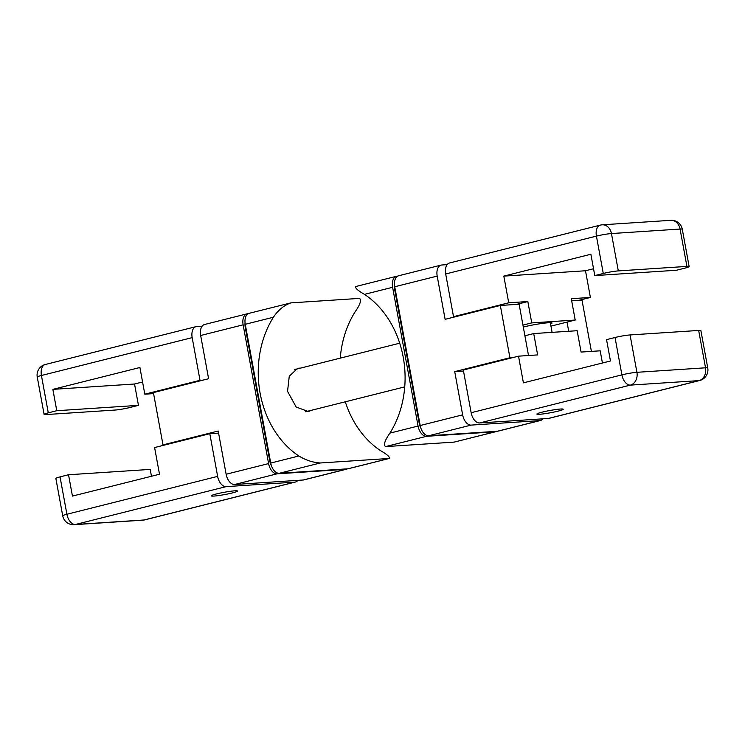 <?xml version="1.0" encoding="UTF-8"?>
<svg xmlns="http://www.w3.org/2000/svg" width="745" height="745" viewBox="0 0 745 745"><rect width="100%" height="100%" fill="white"/><g stroke="black" fill="none" stroke-linecap="round" stroke-linejoin="round"><path stroke-width="1.12" d="M542.872 418.83A10.896 6.482 -104.1 0 1 540.451 420.497A10.896 6.482 -104.1 0 1 539.753 420.608L497.297 431.271A10.896 6.482 75.9 0 0 497.986 431.159L540.451 420.497M497.297 431.271L428.682 435.76L471.147 425.097L539.753 420.608M463.502 371.047L454.72 371.625L462.654 414.853L420.189 425.516A10.896 6.482 75.9 0 0 428.682 435.76M471.147 425.097A10.896 6.482 -104.1 0 1 462.654 414.853M447.149 264.643L441.766 264.997A10.896 6.482 -104.1 0 0 441.068 265.108A10.896 6.482 -104.1 0 0 437.194 276.097L445.119 319.326L500.323 305.459L509.925 357.758L512.933 357.563M454.72 371.625L509.925 357.758M420.189 425.516L394.729 286.76L437.194 276.097M441.068 265.108L398.603 275.771A10.896 6.482 75.9 0 0 394.729 286.76M528.522 355.505L519.116 304.23L500.323 305.459M567.029 322.101L568.705 331.274M591.409 351.389L582.003 300.114L571.666 300.794M593.532 268.749L585.495 270.761L590.394 297.451L578.995 300.31M590.394 297.451L571.285 298.698L575.205 320.043L531.753 322.892L522.943 325.099M516.434 304.407L527.832 301.548L508.723 302.796L503.825 276.116L585.495 270.761M600.312 225.111A10.896 6.482 75.9 0 0 596.428 236.109A10.896 0.95 -10.4 0 1 611.459 233.548A10.896 8.707 -93.7 0 0 602.249 224.813A10.896 10.896 0 0 0 600.312 225.111L449.561 262.976A10.896 6.482 75.9 0 0 445.687 273.964L453.519 316.662L508.723 302.796M453.519 316.662L456.527 316.457M670.854 220.315A10.896 8.707 86.3 0 1 680.064 229.05A10.896 0.95 -10.4 0 1 682.28 229.218A10.896 10.896 0 0 0 670.854 220.315L602.249 224.813M686.918 266.412A10.896 0.95 -10.4 0 1 689.144 266.58A10.896 0.95 -10.4 0 1 684.962 268.116L676.469 270.249L594.789 275.594L603.282 273.462A10.896 0.95 -10.4 0 1 618.313 270.901L686.918 266.412L680.064 229.05L611.459 233.548L618.313 270.901M523.297 327.046A17.973 1.565 -10.4 0 1 541.885 323.46A17.973 1.565 -10.4 0 1 552.045 323.023A17.973 1.565 -10.4 0 1 550.555 323.954M550.955 326.133L575.205 320.043M527.832 301.548L531.753 322.892M503.825 276.116L590.878 254.25L594.789 275.594M707.75 367.974L700.896 330.622A10.896 0.95 169.6 0 0 698.67 330.454L630.065 334.943A10.896 0.95 169.6 0 0 615.035 337.504L606.542 339.636L610.462 360.99L523.409 382.846L518.52 356.166L463.315 370.023L471.147 412.721A10.896 6.482 75.9 0 0 479.64 422.964L548.245 418.476A10.896 6.482 75.9 0 0 548.944 418.364L699.685 380.509A10.896 10.896 0 0 0 707.75 367.974A10.896 0.95 169.6 0 0 705.524 367.806A10.896 8.707 86.3 0 1 698.996 380.621A10.896 6.482 75.9 0 0 699.685 380.509M615.035 337.504L621.898 374.865A10.896 6.482 75.9 0 0 630.391 385.109A10.896 8.707 -93.7 0 0 636.919 372.304A10.896 0.95 169.6 0 0 621.898 374.865L471.147 412.721M539.604 414.276A13.391 1.164 -10.4 0 1 536.866 414.071A13.391 1.164 -10.4 0 1 545.703 411.333A13.391 1.164 -10.4 0 1 560.482 409.033A13.391 1.164 -10.4 0 1 563.211 409.238A13.391 1.164 -10.4 0 1 554.382 411.985A13.391 1.164 -10.4 0 1 539.604 414.276M518.52 356.166L537.629 354.909L533.709 333.564L577.161 330.715L581.081 352.068L600.191 350.811L602.426 363.001M524.899 335.781L533.709 333.564M226.135 474.248A10.896 6.482 75.9 0 0 234.628 484.501L277.093 473.829A10.896 6.482 -104.1 0 1 268.6 463.586L226.135 474.248L218.201 431.02L162.997 444.886L153.395 392.587L208.6 378.721L200.666 335.492L243.131 324.829A10.896 6.482 -104.1 0 1 247.014 313.841A10.896 6.482 -104.1 0 1 247.703 313.729L248.15 313.701M277.093 473.829L345.699 469.341L303.234 480.004L234.628 484.501M303.234 480.004A10.896 6.482 75.9 0 0 303.932 479.892L346.397 469.229A10.896 6.482 -104.1 0 1 345.699 469.341M247.014 313.841L204.549 324.503A10.896 6.482 75.9 0 0 200.666 335.492M347.375 468.838A10.896 6.482 -104.1 0 1 346.397 469.229M166.005 444.69L162.997 444.886M243.131 324.829L268.6 463.586M203.022 380.127L200.014 380.322L192.173 337.625A10.896 6.482 -104.1 0 1 196.056 326.636A10.896 6.482 -104.1 0 1 196.755 326.524L202.128 326.17M142.574 381.999L134.538 384.01L138.458 405.364L129.965 407.496A10.896 0.95 -10.4 0 1 114.935 410.057L46.33 414.546A10.896 0.95 -10.4 0 1 44.104 414.378A10.896 0.95 -10.4 0 1 48.285 412.842L56.778 410.709L52.858 389.365L139.911 367.499L144.809 394.189L200.014 380.322M144.809 394.189L153.591 393.611M48.285 412.842L41.431 375.489A10.896 6.482 -104.1 0 1 45.315 364.491L45.315 364.491A10.896 10.896 0 0 0 37.25 377.026A10.896 0.95 -10.4 0 1 41.431 375.489L192.173 337.625M138.458 405.364L56.778 410.709M134.538 384.01L52.858 389.365M297.851 480.357A10.896 6.482 -104.1 0 1 295.439 482.024A10.896 6.482 -104.1 0 1 294.741 482.136L226.135 486.634A10.896 6.482 -104.1 0 1 217.642 476.381L209.811 433.692L218.583 433.115M217.642 476.381L66.901 514.246A10.896 0.95 169.6 0 0 62.72 515.782A10.896 10.896 0 0 0 74.146 524.685A10.896 8.707 -93.7 0 0 75.394 524.489A10.896 6.482 -104.1 0 1 66.901 514.246L60.038 476.884A10.896 0.95 169.6 0 0 55.856 478.42L62.72 515.782M144.688 519.889L144.688 519.889A10.896 6.482 -104.1 0 1 143.999 519.991A10.896 8.707 86.3 0 1 142.751 520.187A10.896 10.896 0 0 0 144.688 519.889L295.439 482.024M209.811 433.692L154.606 447.549L159.505 474.239L72.451 496.096L68.531 474.751L150.211 469.406L151.468 476.251M68.531 474.751L60.038 476.884M234.787 490.825A13.391 1.164 -10.4 0 1 237.515 491.029A13.391 1.164 -10.4 0 1 228.687 493.777A13.391 1.164 -10.4 0 1 213.908 496.068A13.391 1.164 -10.4 0 1 211.17 495.863A13.391 1.164 -10.4 0 1 220.008 493.125A13.391 1.164 -10.4 0 1 234.787 490.825M290.913 302.88L249.137 313.31A10.896 6.482 75.9 0 0 245.254 324.298L270.724 463.055A10.896 6.482 75.9 0 0 279.217 473.299L320.294 462.98C312.891 462.524 305.748 460.187 298.875 455.987A91.775 73.345 86.3 0 1 273.406 317.23C278.192 310.05 284.022 305.264 290.913 302.88L359.518 298.391C361.623 300.179 360.152 304.677 355.086 311.876A91.775 73.345 -93.7 0 0 340.26 358.131M347.822 468.81A10.896 6.482 75.9 0 0 348.52 468.698L389.495 458.408L347.822 468.81L279.217 473.299M320.294 462.98L388.899 458.492C390.492 457.439 387.707 454.822 380.546 450.632A91.775 73.345 -93.7 0 1 345.298 401.797M270.286 460.68L269.746 460.81A10.896 6.482 75.9 0 0 271.469 465.858M269.746 460.81L245.254 327.39L245.794 327.26M245.04 322.79A10.896 6.482 75.9 0 0 245.254 327.39M311 410.411L308.514 411.594L296.165 407.031L287.551 391.349L289.256 376.253L297.637 368.281L300.58 368.095M495.174 431.802L454.087 442.12L495.863 431.69A10.896 6.482 -104.1 0 1 495.174 431.802L426.559 436.3A10.896 6.482 -104.1 0 1 418.066 426.047L392.606 287.291A10.896 6.482 -104.1 0 1 396.48 276.302A10.896 6.482 -104.1 0 1 397.178 276.19L397.625 276.162M496.85 431.299A10.896 6.482 -104.1 0 1 495.863 431.69M454.087 442.12L385.482 446.609L426.559 436.3M420.944 428.319A10.896 6.482 -104.1 0 1 419.212 423.272L394.729 289.852A10.896 6.482 -104.1 0 1 394.515 285.251M356.101 286.508C354.508 287.561 357.293 290.178 364.454 294.368A91.775 73.345 86.3 0 1 389.914 433.124C384.848 440.323 383.377 444.821 385.482 446.609M445.687 273.964L596.428 236.109L603.282 273.462M479.64 422.964L630.391 385.109L698.996 380.621L548.245 418.476M698.67 330.454L705.524 367.806L636.919 372.304L630.065 334.943M294.741 482.136L143.999 519.991L75.394 524.489L226.135 486.634M245.254 324.298L273.406 317.23M298.875 455.987L270.724 463.055M418.066 426.047L389.914 433.124M364.454 294.368L392.606 287.291M419.752 423.141L419.212 423.272M394.729 289.852L395.269 289.721M682.28 229.218L689.144 266.58M550.322 322.678L552.101 332.363M37.25 377.026L44.104 414.378M196.056 326.636L45.315 364.491M74.146 524.685L142.751 520.187M399.702 343.203L294.741 369.567M404.74 386.869L305.562 411.771M396.48 276.302L355.505 286.592"/></g></svg>
